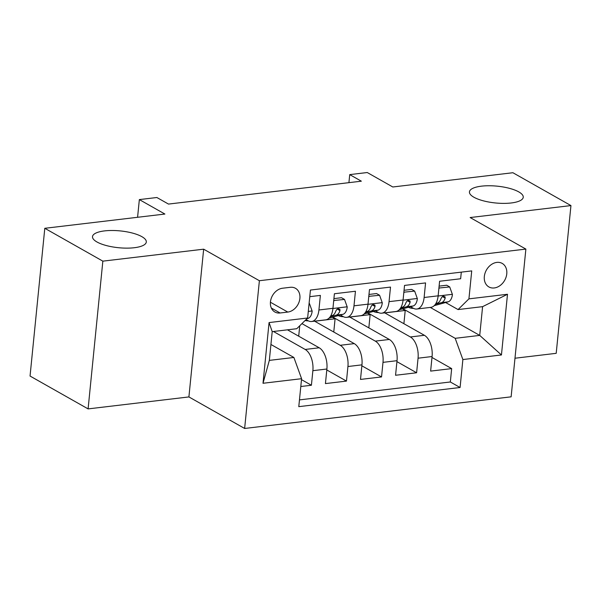 <?xml version="1.0" encoding="UTF-8"?>
<svg xmlns="http://www.w3.org/2000/svg" width="601" height="601" viewBox="0 0 601 601"><rect width="100%" height="100%" fill="white"/><g stroke="black" fill="none" stroke-linecap="round" stroke-linejoin="round"><path stroke-width="0.9" d="M473.904 197.233A27.037 8.444 -174.3 0 1 469.441 191.884A27.037 8.444 -174.3 0 1 488.981 185.747A27.037 8.444 -174.3 0 1 518.783 191.899A27.037 8.444 -174.3 0 1 523.246 197.248A27.037 8.444 -174.3 0 1 503.698 203.386A27.037 8.444 -174.3 0 1 473.904 197.233M96.964 241.978A27.037 8.444 -174.3 0 1 92.501 236.629A27.037 8.444 -174.3 0 1 112.049 230.491A27.037 8.444 -174.3 0 1 141.844 236.651A27.037 8.444 -174.3 0 1 146.306 242A27.037 8.444 -174.3 0 1 126.766 248.138A27.037 8.444 -174.3 0 1 96.964 241.978M496.824 262.397A13.515 10.48 119.5 0 0 485.03 273.192A13.515 10.48 119.5 0 0 488.891 286.94A13.515 10.48 119.5 0 0 494.27 287.954A13.515 10.48 119.5 0 0 506.072 277.151A13.515 10.48 119.5 0 0 502.203 263.411A13.515 10.48 119.5 0 0 496.824 262.397M514.974 358.226L556.203 353.328L570.95 205.58L512.901 172.727L392.806 186.986L367.264 172.532L349.729 174.613L348.926 182.659M244.637 428.468L511.128 396.833L525.875 249.084L259.384 280.72L244.637 428.468L188.909 396.93L203.656 249.182L102.846 261.15L88.099 408.898L188.909 396.93M88.099 408.898L30.05 376.046L44.797 228.297L164.892 214.046L139.349 199.592L137.584 217.284M102.846 261.15L44.797 228.297M461.298 272.14L460.636 278.759L439.594 281.253L438.144 295.827L424.118 297.495A16.896 9.278 83.2 0 1 416.816 309.019A16.896 9.278 83.2 0 1 413.233 308.215L410.551 306.69M424.118 297.495L425.568 282.921L404.533 285.415L403.076 299.997L389.05 301.657A16.896 9.278 83.2 0 1 381.755 313.181A16.896 9.278 83.2 0 1 378.172 312.377L375.482 310.852M389.05 301.657L390.507 287.083L369.465 289.577L368.015 304.159L353.989 305.819A16.896 9.278 83.2 0 1 346.694 317.343A16.896 9.278 83.2 0 1 343.103 316.539L340.421 315.022M353.989 305.819L355.439 291.245L334.404 293.746L332.946 308.321A16.896 9.278 83.2 0 1 325.652 319.845L311.626 321.505A16.896 9.278 83.2 0 1 308.043 320.701L306.044 319.567M300.8 386.518L311.408 385.256L301.484 379.637M287.451 329.821L319.199 347.784A16.896 9.278 83.2 0 1 326.891 369.014L325.434 383.588L346.476 381.094L326.794 369.961M314.563 321.159L354.259 343.622A16.896 9.278 -96.8 0 1 361.952 364.852L360.502 379.426L381.537 376.932L361.862 365.799M349.624 316.997L389.328 339.46A16.896 9.278 -96.8 0 1 397.021 360.69L395.563 375.264L416.606 372.77L396.923 361.637M139.349 199.592L156.876 197.511L168.49 204.077L361.344 181.186L349.729 174.613M280.074 312.986L287.789 312.069A13.094 10.157 119.5 0 0 299.215 301.612A13.094 10.157 119.5 0 0 295.474 288.292A13.094 10.157 119.5 0 0 290.26 287.308L282.545 288.225A13.094 10.157 119.5 0 0 271.119 298.689A13.094 10.157 119.5 0 0 274.86 312.002A13.094 10.157 119.5 0 0 280.074 312.986L271.336 308.043M458.052 309.568L468.93 298.855L471.725 270.901L310.432 290.05L307.637 317.997L296.759 328.717L272.208 331.632L269.338 360.382L293.889 357.467L301.582 378.698L298.787 406.652L460.081 387.502L462.875 359.548L455.182 338.318L479.726 335.403L482.595 306.653L458.052 309.568L445.611 302.528M468.93 298.855L507.499 294.272L501.444 354.973L462.875 359.548M301.582 378.698L263.013 383.273L269.068 322.579L307.637 317.997M367.902 312.941L410.363 336.966A16.896 9.278 83.2 0 1 418.056 358.196L416.606 372.77M384.685 312.836L424.389 335.298L410.363 336.966M332.841 317.103L375.302 341.128A16.896 9.278 83.2 0 1 382.995 362.358L381.537 376.932M301.935 323.616L340.234 345.29A16.896 9.278 83.2 0 1 347.926 366.52L346.476 381.094M273.425 331.489L305.173 349.451A16.896 9.278 83.2 0 1 312.866 370.682L311.408 385.256M299.463 399.89L450.329 381.981L451.667 368.608L431.991 357.467M424.389 335.298A16.896 9.278 -96.8 0 1 432.081 356.528L430.624 371.102L451.667 368.608M309.77 296.669L320.378 295.407L318.921 309.981A16.896 9.278 83.2 0 1 311.626 321.505M270.931 344.478L293.889 357.467M203.656 249.182L259.384 280.72M570.95 205.58L470.14 217.547L525.875 249.084M430.271 307.427L479.726 335.403L501.444 354.973M402.97 308.779L455.182 338.318M298.705 336.192L299.741 325.772M314.669 321.219L335.088 318.793L332.338 317.238M333.765 332.03L335.088 318.793M346.694 317.343L360.72 315.683A16.896 9.278 -96.8 0 0 368.015 304.159M349.729 317.058L370.148 314.631L367.406 313.076M368.834 327.868L370.148 314.631M381.755 313.181L395.781 311.521A16.896 9.278 -96.8 0 0 403.076 299.997M384.79 312.896L405.217 310.469L402.467 308.914M403.895 323.699L405.217 310.469M450.329 381.981L460.081 387.502M416.816 309.019L430.842 307.351A16.896 9.278 -96.8 0 0 438.144 295.827M272.208 331.632L269.068 322.579M269.338 360.382L263.013 383.273M507.499 294.272L482.595 306.653M309.072 303.633L309.462 303.588L312.167 311.16A11.194 6.145 83.2 0 1 307.855 318.492L306.856 318.77M308.313 320.851A32.319 17.737 83.2 0 1 305.128 320.476M333.728 300.515L344.523 299.426L347.228 306.991A11.194 6.145 83.2 0 1 342.916 314.331L329.017 318.154M334.006 300.673L333.645 301.379M344.523 299.426L341.503 297.713L333.916 298.614M330.174 316.795L336.26 315.119A11.194 6.145 -96.8 0 0 339.986 310.619L339.881 309.297L338.168 308.666L336.8 309.462L335.779 311.115A11.194 6.145 83.2 0 1 332.045 315.623L330.685 315.998M343.381 316.682A32.319 17.737 83.2 0 1 338.28 315.608M368.789 296.353L379.584 295.264L382.296 302.829A11.194 6.145 83.2 0 1 377.984 310.169L364.086 313.992M369.067 296.511L368.706 297.217M379.584 295.264L376.564 293.551L368.984 294.452M365.243 312.633L371.32 310.957A11.194 6.145 -96.8 0 0 375.047 306.457L374.941 305.135L373.229 304.504L371.869 305.3L370.84 306.953A11.194 6.145 83.2 0 1 367.113 311.461L365.746 311.836M378.442 312.52A32.319 17.737 83.2 0 1 373.341 311.446M403.857 292.191L414.652 291.102L417.357 298.667A11.194 6.145 83.2 0 1 413.045 306.007L399.147 309.823M404.127 292.349L403.767 293.055M414.652 291.102L411.632 289.389L404.045 290.291M400.304 308.471L406.381 306.795A11.194 6.145 -96.8 0 0 410.107 302.295L410.01 300.973L408.289 300.342L406.93 301.139L405.9 302.791A11.194 6.145 83.2 0 1 402.174 307.299L400.814 307.674M413.511 308.358A32.319 17.737 83.2 0 1 408.402 307.284M438.918 288.029L449.713 286.94L452.425 294.505A11.194 6.145 83.2 0 1 448.106 301.845L434.215 305.661M439.196 288.187L438.835 288.893M449.713 286.94L446.693 285.227L439.106 286.129M435.364 304.309L441.45 302.634A11.194 6.145 -96.8 0 0 445.176 298.134L445.071 296.811L443.358 296.173L441.99 296.977L440.969 298.629A11.194 6.145 83.2 0 1 437.243 303.137L435.875 303.513M389.328 339.46L375.302 341.128M354.259 343.622L340.234 345.29M319.199 347.784L305.173 349.451M326.891 369.014L312.866 370.682M432.081 356.528L418.056 358.196M397.021 360.69L382.995 362.358M361.952 364.852L347.926 366.52M332.946 308.321L318.921 309.981M270.412 302.235L287.789 312.069M312.099 310.965L308.298 311.423M307.855 318.492L307.036 318.59M347.168 306.803L332.931 308.493M332.045 315.623L330.813 315.765M342.916 314.331L336.26 315.119M337.259 309.079L339.986 310.619M382.228 302.641L367.992 304.331M367.113 311.461L365.881 311.603M377.984 310.169L371.32 310.957M372.327 304.917L375.047 306.457M417.289 298.479L403.061 300.169M402.174 307.299L400.942 307.442M413.045 306.007L406.381 306.795M407.388 300.755L410.107 302.295M452.358 294.317L438.121 296.008M437.243 303.137L436.01 303.28M448.106 301.845L441.45 302.634M442.456 296.594L445.176 298.134"/></g></svg>

